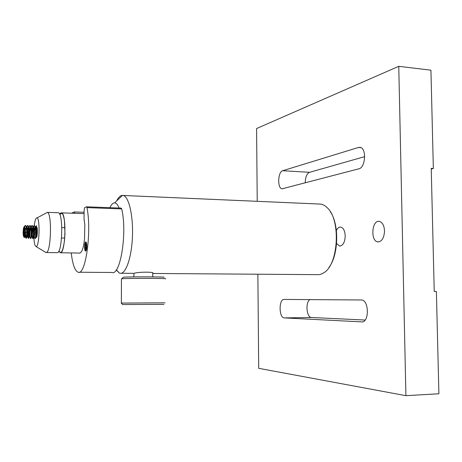 <?xml version="1.0" encoding="UTF-8"?>
<svg xmlns="http://www.w3.org/2000/svg" width="462" height="462" viewBox="0 0 462 462"><rect width="100%" height="100%" fill="white"/><g stroke="black" fill="none" stroke-linecap="round" stroke-linejoin="round"><path stroke-width="0.69" d="M364.703 156.635L309.546 172.32C306.751 173.735 305.318 177.258 305.261 182.894M257.865 274.226L258.697 368.318L405.913 395.68L438.9 393.757L436.382 291.441L434.234 291.447L431.225 168.364L433.35 168.503L430.931 70.184L398.758 66.32L256.583 128.546L257.224 201.322M433.35 168.503L431.242 168.988M405.913 395.68L398.758 66.32M358.864 168.809C365.581 167.66 366.759 148.117 360.141 147.366L358.477 147.459L282.704 170.715C277.806 171.783 277.217 188.461 282.063 188.814L358.864 168.809M361.607 321.91C369.34 322.903 369.202 300.063 361.492 299.977L284.136 299.428C278.673 298.972 278.834 317.92 284.297 317.902L362.075 321.899M336.371 230.526C337.549 228.072 338.998 226.923 340.731 227.079C343.416 227.853 344.912 230.792 345.218 235.909C344.895 242.348 343.029 245.732 339.622 246.055L336.573 243.538M384.517 230.861C384.136 237.913 381.93 241.591 377.893 241.897C370.264 241.308 371.766 219.785 379.342 221.373C382.432 222.245 384.159 225.41 384.517 230.861M310.037 299.607C305.226 301.859 306.456 317.585 311.463 317.492L365.119 320.051M133.789 276.905L134.009 273.383C137.081 271.916 155.758 271.587 152.737 273.464L316.996 274.642C319.363 274.884 321.691 274.22 323.995 272.644C338.479 264.339 340.892 220.085 327.437 207.929C325.323 205.757 323.082 204.481 320.715 204.094L318.641 204.008M116.649 200.947C118.463 197.28 120.403 195.426 122.465 195.374L123.21 195.472C128.858 196.598 133.345 215.69 132.432 236.804C131.595 257.935 125.664 274.572 120.051 273.25L119.317 273.025L116.245 269.958M330.318 211.712C339.391 224.503 338.611 255.203 328.904 267.521M119.127 208.033C117.787 204.683 116.291 202.962 114.64 202.87C112.947 202.864 111.365 204.47 109.881 207.681M165.315 278.834C170.403 278.297 128.24 278.193 121.841 278.736L121.442 278.771L121.362 303.084L165.061 302.818M123.088 277.448L123.325 277.206C129.314 276.651 168.48 276.773 163.814 277.321M163.952 304.377L122.638 304.533M45.934 213.184L47.419 212.399C52.142 213.173 51.051 252.541 46.31 252.523L45.345 252.154M46.304 252.523L57.357 252.702C62.428 252.708 63.444 213.063 58.379 212.745L57.912 212.734M35.915 237L36.232 237.428C37.462 238.086 37.849 227.061 36.608 226.929L36.469 226.934C35.418 229.112 35.199 232.369 35.811 236.694M33.842 237.046C34.142 242.856 34.869 246.015 36.03 246.529L36.255 246.512C39.426 246.379 40.194 218.566 37.047 217.879C35.874 217.654 34.933 220.287 34.234 225.791M65.003 227.72L61.804 227.627M59.667 214.195L60.84 212.907L61.515 212.855C66.661 213.173 65.644 252.76 60.493 252.754L58.72 251.322M27.483 231.243L27.847 235.123L28.511 233.085L28.494 229.92L28.067 228.771L27.633 229.903M27.483 231.214L27.703 235.424L28.355 234.823L28.667 231.347L28.321 228.499L27.229 229.112M24.636 227.876C25.052 232.299 24.804 235.337 23.891 236.989C23.002 235.533 22.881 232.496 23.533 227.87L24.157 226.917L24.636 227.876C25.277 232.467 25.185 235.736 24.359 237.676L23.943 237.064M25.445 235.366L26.057 238.248C26.553 237.26 26.732 234.788 26.594 230.827C26.374 227.697 25.924 225.918 25.243 225.496L23.984 226.963M36.123 237.093L36.458 237.046C37.179 236.423 36.948 227.281 35.574 227.235L36.752 225.82C36.203 225.779 35.73 226.599 35.337 228.292M35.037 238.357L35.176 238.519C36.284 239.281 36.354 225.964 34.529 225.762L34.511 225.756C32.785 225.011 31.861 236.879 32.796 238.3M32.837 238.375L32.935 238.467C34.026 239.229 34.09 225.86 32.276 225.693L32.265 225.693C31.711 225.652 31.237 226.524 30.844 228.309M31.451 231.606L31.474 236.821L30.688 238.421C31.768 239.183 31.82 225.756 30.018 225.629L30.018 225.629C29.366 225.612 28.835 226.819 28.413 229.25M27.963 235.181L28.442 238.369C29.499 239.137 29.551 225.693 27.766 225.566L26.611 227.235M26.496 227.656L26.317 228.447M25.722 235.377L26.19 238.317C27.223 239.079 27.275 225.629 25.508 225.502L24.428 226.969M24.301 227.391L24.226 227.691M24.879 235.949L25.219 236.763C25.866 236.007 25.612 226.963 24.324 226.923L25.508 225.502M24.954 235.354L27.703 235.424L28.315 238.305C28.823 237.329 29.008 234.858 28.869 230.89C28.644 227.743 28.188 225.97 27.495 225.56L26.392 227.015M26.369 227.102L26.034 228.436M34.54 237.56L35.048 238.467C35.591 237.537 35.793 235.071 35.655 231.064C35.424 227.91 34.95 226.137 34.234 225.751L34.217 225.745C32.346 225.063 31.56 238.334 32.658 238.461L32.808 238.415C33.339 237.468 33.535 234.996 33.397 231.006C33.172 227.853 32.698 226.074 31.988 225.687C30.128 224.959 29.337 238.282 30.411 238.409L30.561 238.357C31.081 237.399 31.272 234.927 31.133 230.948C30.908 227.789 30.446 226.016 29.741 225.623L28.638 227.073M28.627 227.125L28.274 228.499M33.997 236.873L34.223 236.989C34.927 236.342 34.69 227.217 33.333 227.171L33.287 227.165C31.78 226.807 31.116 236.908 31.861 236.994L31.976 236.931C32.669 236.255 32.427 227.154 31.087 227.108L32.265 225.693M36.452 225.808C34.979 227.154 34.298 230.671 34.413 236.353M37.093 227.899L36.406 230.272M35.522 227.223C34.968 227.304 34.511 228.326 34.159 230.295M31.046 227.102C30.371 227.252 29.863 228.673 29.516 231.375M29.383 232.756L29.73 236.879C30.405 236.174 30.163 227.09 28.84 227.05L27.83 228.488M27.091 235.406L27.477 236.821C28.136 236.094 27.887 227.027 26.582 226.986L26.374 227.004M37.006 227.575C35.944 230.215 35.557 233.177 35.84 236.469M36.065 237.093C36.827 237.676 36.821 227.575 35.343 227.24L35.297 227.229C34.067 226.727 33.195 233.957 33.593 236.342M33.016 237.959L33.824 237.041C34.575 237.624 34.563 227.483 33.097 227.177L31.797 229.498M31.474 236.821L31.583 236.989C32.317 237.572 32.3 227.391 30.844 227.113L29.551 229.498M29.077 233.229L29.331 236.937C30.059 237.52 30.03 227.298 28.586 227.05L27.553 228.476M26.808 235.401L27.079 236.885C27.789 237.468 27.76 227.206 26.322 226.986L26.063 227.009M24.746 236.711L24.821 236.833C25.387 237.376 25.583 229.123 24.422 227.287M24.688 228.823L24.151 229.031L23.845 232.49L24.174 235.337M25.04 234.199L24.896 228.598M27.362 232.577L25.335 232.525M24.752 232.513L23.845 232.49M28.321 228.499L27.085 228.465M26.64 228.453L24.821 228.407M26.727 229.1L25.104 229.06M24.682 229.048L24.151 229.031M71.235 252.928C72.615 264.547 74.925 270.98 78.165 272.228C85.562 275.953 91.903 231.676 86.96 207.617L86.585 206.803L84.708 207.559L84.107 210.21L84.049 219.317L84.835 224.451L84.529 239.073C83.582 247.54 82.057 252.206 79.955 253.066L78.846 253.049M74.705 213.311L74.295 211.96L72.638 212.624L72.315 213.23M86.798 246.252C86.689 249.301 86.267 250.912 85.528 251.091C84.107 250.958 84.442 241.383 85.845 241.944C86.446 242.302 86.764 243.734 86.798 246.252M79.071 272.233L111.891 272.476C120.38 276.143 127.454 232.611 121.697 208.916L121.148 208.119M86.284 242.717L85.551 242.954M86.781 246.962L86.359 243.63L85.799 242.856C84.841 243.849 84.598 246.009 85.066 249.341L85.545 250.173C86.521 249.243 86.775 247.078 86.302 243.676L85.799 242.856M86.631 245.622L86.792 246.61M86.515 249.266L86.394 248.741M86.082 244.687L85.528 244.306L85.129 246.131L85.609 248.874L86.238 246.904L86.082 244.687M85.591 250.242L85.909 250.918M86.001 244.444L85.528 244.306L85.129 246.131L85.285 248.337L85.915 248.579L85.609 248.874M86.255 246.154L85.129 246.131M86.007 248.354L85.285 248.337M311.509 317.492L284.338 317.902M360.938 147.638L358.477 147.459M309.546 172.32L282.704 170.715M24.411 235.395L23.712 236.134L23.192 232.623C23.689 226.316 24.22 225.803 24.786 231.087C24.272 237.416 23.735 237.93 23.181 232.629C23.47 226.38 24.053 227.65 24.012 227.489L24.191 227.639C23.701 228.084 23.429 229.724 23.383 232.565L23.903 236.047L24.359 235.597M86.96 207.617L121.697 208.916M377.893 241.897L378.644 241.915M339.622 246.055L340.194 246.073M311.463 317.492L284.297 317.902M282.507 188.837L282.063 188.814M320.715 204.094L123.21 195.472M133.576 273.348L121.142 273.256M116.355 269.802L119.317 273.025M114.64 202.87L122.465 195.374M123.325 277.206L121.841 278.736M122.713 304.608L121.2 303.072M152.737 273.059L152.737 276.865M47.338 212.364L58.379 212.745M36.03 246.529L45.975 252.535M37.047 217.879L47.419 212.399M64.616 238.08L61.538 238.011M58.801 251.172L60.482 252.518C62.087 252.344 63.421 248.331 64.495 240.471L64.975 233.864L64.437 220.732C63.664 216.187 62.826 213.721 61.931 213.334L59.748 214.368M60.487 252.754L79.932 253.072M61.515 212.855L84.084 213.635M23.891 236.989L24.359 237.676M34.511 225.756L33.287 227.165M30.844 227.113L30.018 225.629L28.806 227.044M27.766 225.566L26.559 226.981M34.223 236.989L35.048 238.467M31.976 236.931L32.808 238.415M29.73 236.879L30.561 238.357M27.477 236.821L28.315 238.305M25.219 236.763L26.057 238.248M35.268 237.999L35.955 236.937M34.529 225.762L35.343 227.24M32.276 225.693L33.097 227.177M28.303 238.178L29.227 236.763M27.76 225.566L28.586 227.05M26.045 238.121L26.975 236.7M25.491 225.496L26.322 226.986M28.407 234.263L29.868 232.011L28.436 229.435M28.407 229.383L28.067 228.771M28.315 234.396L27.847 235.123M79.089 253.136L79.574 253.147M74.295 211.96L84.096 212.301M86.585 206.803L121.263 208.114M85.545 250.173L85.972 250.831"/></g></svg>
